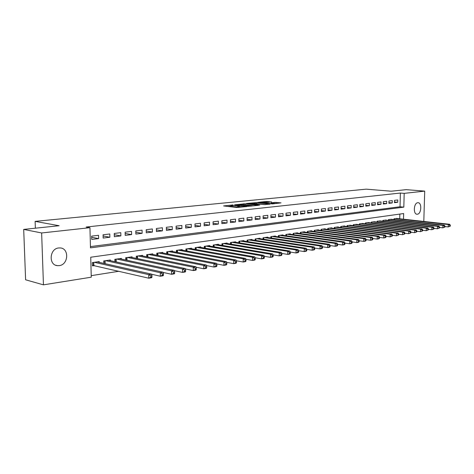 <?xml version="1.0" encoding="UTF-8"?>
<svg xmlns="http://www.w3.org/2000/svg" width="474" height="474" viewBox="0 0 474 474"><rect width="100%" height="100%" fill="white"/><g stroke="black" fill="none" stroke-linecap="round" stroke-linejoin="round"><path stroke-width="0.71" d="M233.048 204.934L223.592 205.929L236.727 207.488L246.83 206.575L239.631 206.599L237.664 206.137L239.785 205.71L231.745 205.675L230.903 205.355L233.048 204.934M417.41 214.207L416.996 214.224C413.02 214.23 413.743 202.937 417.742 202.736L418.115 202.724C422.085 202.73 421.392 213.922 417.41 214.207M59.262 265.624L57.455 265.653C48.348 265.132 49.492 248.631 58.693 247.961L60.322 247.938C69.423 248.453 68.434 264.753 59.262 265.624M271.525 202.007L266.441 201.468L257.631 202.38L272.526 203.915L281.011 202.872L275.062 202.386L271.164 202.819L274.47 203.417L269.801 203.553L260.398 202.357L267.905 202.38L271.513 201.859M403.498 219.207L403.652 213.543L90.73 257.222L91.263 277.189L43.448 284.844L25.608 279.796L23.7 229.41L59.12 225.725L35.117 221.376L366.189 189.156L391.145 191.212L406.188 189.647L424.71 191.117L423.803 221.441M23.7 229.41L41.641 232.965L89.942 227.692L90.481 247.855L403.818 207.138L404.186 193.362L424.71 191.117M90.445 246.599L400.032 206.765L400.382 193.042L86.161 227.028L89.942 227.692M400.382 193.042L404.186 193.362M245.064 203.767L234.523 204.827L247.671 206.35L258.502 205.349L245.064 203.767L245.064 204.821L243.974 204.792M246.415 203.476L256.63 202.605L270.067 204.146L264.575 204.584L257.714 203.986L254.917 204.3L259.752 205.135L246.415 203.636M98.539 235.305L91.654 236.117L91.743 239.441L98.622 238.606L98.539 235.305M109.802 233.978L103.077 234.772L103.16 238.055L109.879 237.237L109.802 233.978M120.805 232.675L114.234 233.451L114.311 236.698L120.876 235.904L120.805 232.675M131.559 231.407L125.136 232.165L125.207 235.377L131.624 234.594L131.559 231.407M142.07 230.163L135.795 230.909L135.854 234.085L142.129 233.321L142.07 230.163M152.35 228.954L146.211 229.677L146.265 232.817L152.403 232.07L152.35 228.954M162.404 227.763L156.396 228.474L156.444 231.579L162.446 230.85L162.404 227.763M172.24 226.602L166.362 227.295L166.404 230.37L172.275 229.659L172.24 226.602M181.862 225.47L176.109 226.145L176.15 229.185L181.892 228.492L181.862 225.47M191.277 224.356L185.648 225.02L185.684 228.03L191.306 227.348L191.277 224.356M200.496 223.266L194.986 223.918L195.015 226.892L200.52 226.228L200.496 223.266M209.526 222.199L204.128 222.839L204.152 225.784L209.544 225.132L209.526 222.199M218.366 221.157L213.081 221.779L213.099 224.7L218.378 224.054L218.366 221.157M227.028 220.132L221.85 220.748L221.862 223.633L227.034 223.005L227.028 220.132M235.513 219.13L230.441 219.729L230.447 222.59L235.519 221.974L235.513 219.13M243.826 218.153L238.86 218.739L238.86 221.565L243.832 220.967L243.826 218.153M251.978 217.187L247.108 217.762L247.108 220.564L251.978 219.972L251.978 217.187M259.971 216.245L255.196 216.808L255.19 219.586L259.965 219.006L259.971 216.245M267.804 215.32L263.123 215.871L263.117 218.621L267.798 218.052L267.804 215.32M275.495 214.414L270.897 214.953L270.885 217.679L275.477 217.122L275.495 214.414M283.031 213.519L278.522 214.052L278.511 216.748L283.014 216.203L283.031 213.519M290.426 212.648L286.006 213.17L285.988 215.842L290.408 215.303L290.426 212.648M297.684 211.789L293.347 212.305L293.329 214.953L297.666 214.426L297.684 211.789M304.812 210.948L300.552 211.451L300.528 214.076L304.788 213.561L304.812 210.948M311.803 210.124L307.626 210.616L307.596 213.217L311.774 212.708L311.803 210.124M318.67 209.312L314.564 209.798L314.535 212.376L318.641 211.878L318.67 209.312M325.413 208.519L321.384 208.993L321.348 211.546L325.377 211.054L325.413 208.519M332.037 207.736L328.079 208.204L328.044 210.734L332.001 210.255L332.037 207.736M338.543 206.966L334.65 207.428L334.614 209.935L338.501 209.461L338.543 206.966M344.93 206.214L341.108 206.664L341.073 209.153L344.888 208.684L344.93 206.214M351.21 205.473L347.454 205.917L347.412 208.376L351.169 207.926L351.21 205.473M357.384 204.744L353.693 205.177L353.645 207.624L357.337 207.174L357.384 204.744M363.445 204.027L359.819 204.454L359.778 206.877L363.398 206.439L363.445 204.027M369.412 203.322L365.845 203.743L365.798 206.149L369.365 205.71L369.412 203.322M375.272 202.629L371.77 203.044L371.717 205.426L375.224 204.999L375.272 202.629M381.037 201.948L377.594 202.357L377.541 204.721L380.983 204.3L381.037 201.948M386.707 201.278L383.318 201.681L383.265 204.021L386.654 203.613L386.707 201.278M392.288 200.621L388.953 201.017L388.893 203.34L392.229 202.937L392.288 200.621M394.433 202.665L397.716 202.268L397.775 199.975L394.492 200.36L394.433 202.665M91.221 275.655L118.909 271.264M399.718 218.792L399.843 214.076M99.226 262.347L99.202 261.607L92.353 262.602L92.442 265.89L94.45 265.594M103.776 263.372L103.717 260.949L110.412 259.977L110.424 260.688M114.874 261.66L114.821 259.337L121.362 258.383L121.374 259.071M125.717 259.995L125.669 257.755L132.062 256.831L132.074 257.489M136.311 258.366L136.275 256.215L142.52 255.308L142.532 255.942M146.679 256.784L146.644 254.71L152.752 253.821L152.764 254.431M156.811 255.231L156.781 253.234L162.76 252.369L162.766 252.956M166.724 253.72L166.7 251.795L172.548 250.947L172.554 251.51M176.429 252.239L176.405 250.385L182.129 249.555L182.135 250.1M185.921 250.799L185.903 249.004L191.502 248.192L191.508 248.72M195.217 249.389L195.199 247.653L200.686 246.853L200.686 247.369M204.312 248.009L204.3 246.332L209.674 245.55L209.674 246.047M213.229 246.658L213.217 245.034L218.478 244.27L218.478 244.75M221.956 245.336L221.951 243.766L227.105 243.014L227.105 243.482M230.512 244.045L230.506 242.522L235.554 241.787L235.56 242.238M238.89 242.777L238.89 241.302L243.843 240.585L243.843 241.023M247.108 241.539L247.108 240.111L251.961 239.406L251.961 239.826M255.16 240.33L255.166 238.937L259.924 238.244L259.924 238.659M263.058 239.139L263.064 237.788L267.733 237.113L267.727 237.51M270.808 237.972L270.814 236.662L275.388 235.999L275.388 236.39M278.404 236.834L278.41 235.56L282.901 234.908L282.901 235.288M285.858 235.714L285.869 234.476L290.272 233.836L290.272 234.203M293.175 234.618L293.187 233.415L297.506 232.787L297.506 233.143M300.356 233.54L300.362 232.373L304.61 231.75L304.604 232.1M307.401 232.485L307.413 231.348L311.578 230.737L311.578 231.081M314.321 231.448L314.333 230.34L318.427 229.748L318.421 230.074M321.117 230.435L321.129 229.351L325.146 228.77L325.14 229.09M327.789 229.434L327.801 228.385L331.747 227.81L331.747 228.124M334.342 228.456L334.354 227.431L338.235 226.868L338.229 227.17M340.782 227.496L340.794 226.495L344.604 225.938L344.604 226.24M347.11 226.554L347.122 225.577L350.861 225.322M353.326 225.624L353.343 224.67L357.017 224.421M359.434 224.712L359.452 223.781L363.066 223.532M365.442 223.817L365.46 222.91L369.015 222.662M371.349 222.94L371.367 222.051L374.863 221.808M377.156 222.075L377.18 221.204L380.61 220.967M382.874 221.228L382.891 220.374L386.269 220.137M388.49 220.392L388.508 219.563L391.832 219.326M394.013 219.569L394.036 218.757L397.301 218.526M35.117 221.376L35.366 228.195M43.448 284.844L41.641 232.965M400.032 206.765L403.818 207.138M98.622 238.606L91.683 237.29M109.879 237.237L103.107 235.987M120.876 235.904L114.264 234.713M131.624 234.594L125.166 233.463M142.129 233.321L135.819 232.242M152.403 232.07L146.235 231.045M162.446 230.85L156.42 229.872M172.275 229.659L166.38 228.723M181.892 228.492L176.127 227.597M191.306 227.348L185.666 226.489M200.52 226.228L195.004 225.405M209.544 225.132L204.14 224.344M218.378 224.054L213.093 223.301M227.034 223.005L221.856 222.282M235.519 221.974L230.447 221.281M243.832 220.967L238.86 220.297M251.978 219.972L247.108 219.332M259.965 219.006L255.19 218.39M267.798 218.052L263.117 217.459M275.477 217.122L270.891 216.547M283.014 216.203L278.516 215.652M290.408 215.303L285.994 214.775M297.666 214.426L293.335 213.91M304.788 213.561L300.54 213.063M311.774 212.708L307.608 212.233M318.641 211.878L314.546 211.416M325.377 211.054L321.36 210.61M332.001 210.255L328.055 209.822M338.501 209.461L334.626 209.046M344.888 208.684L341.084 208.282M351.169 207.926L347.43 207.535M357.337 207.174L353.663 206.794M363.398 206.439L359.79 206.072M369.365 205.71L365.815 205.361M375.224 204.999L371.735 204.655M380.983 204.3L377.559 203.968M386.654 203.613L383.282 203.287M392.229 202.937L388.911 202.623M397.716 202.268L394.451 201.965M230.903 205.497L230.909 206.427L231.75 206.753L231.745 205.675M237.664 206.895L231.75 206.753M237.664 206.279L237.664 207.221L238.161 207.505M230.909 206.107L227.781 206.427M254.046 205.846L245.064 204.821M236.431 204.697L247.938 206.143L251.096 205.829L242.309 204.602L236.431 204.697M265.446 204.62L255.77 203.607M253.679 203.376L248.957 203.524L254.194 204.128L256.991 203.814L253.679 203.376M276.84 203.464L274.47 203.488M151.964 277.047L151.941 275.631L150.779 275.827L150.803 277.249L151.964 277.047L151.71 277.699L148.795 278.197L148.735 274.647L151.65 274.162L97.217 261.891M92.424 265.31L148.795 278.197L150.803 277.249M94.362 262.306L148.735 274.647L150.779 275.827M151.65 274.162L151.941 275.631M163.465 275.086L163.447 273.682L162.309 273.877L162.327 275.281L163.465 275.086L163.18 275.732L160.342 276.218L160.289 272.716L163.133 272.236L108.469 260.256M151.674 274.262L160.342 276.218L162.327 275.281M105.678 260.664L160.289 272.716L162.309 273.877M163.133 272.236L163.447 273.682M174.681 273.172L174.663 271.786L173.555 271.975L173.573 273.362L174.681 273.172L174.373 273.818L171.6 274.292L171.558 270.826L174.331 270.364L119.46 258.662M163.174 272.443L171.6 274.292L173.573 273.362M116.734 259.059L171.558 270.826L173.555 271.975M174.331 270.364L174.663 271.786M185.618 271.306L185.607 269.937L184.522 270.121L184.54 271.489L185.618 271.306L185.287 271.946L182.585 272.408L182.543 268.989L185.251 268.533L130.202 257.098M174.396 270.66L182.585 272.408L184.54 271.489M127.542 257.483L182.543 268.989L184.522 270.121M185.251 268.533L185.607 269.937M196.295 269.487L196.283 268.136L195.229 268.314L195.241 269.665L196.295 269.487L195.94 270.127L193.297 270.577L193.268 267.194L195.91 266.749L140.707 255.575M185.346 268.918L193.297 270.577L195.241 269.665M138.106 255.948L193.268 267.194L195.229 268.314M195.91 266.749L196.283 268.136M206.717 267.709L206.705 266.37L205.675 266.548L205.686 267.881L206.717 267.709L206.332 268.343L203.761 268.782L203.731 265.44L206.309 265.013L150.975 254.082M196.035 267.218L203.761 268.782L205.686 267.881M148.433 254.449L203.731 265.44L205.675 266.548M206.309 265.013L206.705 266.37M216.891 265.973L216.879 264.652L215.877 264.824L215.883 266.145L216.891 265.973L216.488 266.607L213.97 267.034L213.952 263.734L216.47 263.313L161.024 252.618M206.468 265.547L213.97 267.034L215.883 266.145M158.529 252.98L213.952 263.734L215.877 264.824M216.47 263.313L216.879 264.652M226.821 264.279L226.821 262.969L225.837 263.141L225.843 264.445L226.821 264.279L226.4 264.907L223.941 265.327L223.929 262.063L226.388 261.648L170.847 251.19M216.654 263.917L223.941 265.327L225.843 264.445M168.412 251.546L223.929 262.063L225.837 263.141M226.388 261.648L226.821 262.969M236.526 262.62L236.526 261.334L235.566 261.494L235.566 262.786L236.526 262.62L236.088 263.248L233.688 263.657L233.676 260.427L236.082 260.03L180.464 249.792M226.608 262.323L233.688 263.657L235.566 262.786M178.082 250.142L233.676 260.427L235.566 261.494M236.082 260.03L236.526 261.334M246.012 261.002L246.012 259.728L245.076 259.888L245.076 261.162L246.012 261.002L245.556 261.624L243.209 262.027L243.203 258.834L245.55 258.443L189.878 248.429M236.33 260.759L243.209 262.027L245.076 261.162M187.544 248.767L243.203 258.834L245.076 259.888M245.55 258.443L246.012 259.728M255.285 259.426L255.285 258.158L254.366 258.318L254.366 259.58L255.285 259.426L254.805 260.042L252.512 260.433L252.518 257.275L254.811 256.896L199.092 247.09M245.834 259.231L252.512 260.433L254.366 259.58M196.805 247.422L252.518 257.275L254.366 258.318M254.811 256.896L255.285 258.158M264.344 257.88L264.35 256.63L263.449 256.778L263.449 258.028L264.344 257.88L263.852 258.496L261.607 258.875L261.618 255.753L263.858 255.379L208.116 245.775M255.125 257.732L261.607 258.875L263.449 258.028M205.876 246.101L261.618 255.753L263.449 256.778M263.858 255.379L264.35 256.63M273.208 256.363L273.214 255.131L272.337 255.279L272.331 256.517L273.208 256.363L272.698 256.979L270.506 257.352L270.518 254.265L272.71 253.898L216.95 244.489M264.208 256.262L270.506 257.352L272.331 256.517M214.758 244.809L270.518 254.265L272.337 255.279M272.71 253.898L273.214 255.131M281.876 254.888L281.882 253.667L281.029 253.809L281.017 255.036L281.876 254.888L281.355 255.498L279.21 255.865L279.222 252.808L281.372 252.446L225.606 243.233M273.089 254.828L279.21 255.865L281.017 255.036M223.461 243.547L279.222 252.808L281.029 253.809M281.372 252.446L281.882 253.667M290.361 253.442L290.366 252.233L289.525 252.375L289.519 253.584L290.361 253.442L289.821 254.046L287.724 254.408L287.742 251.38L289.845 251.03L234.091 242.001M281.781 253.418L287.724 254.408L289.519 253.584M231.987 242.309L287.742 251.38L289.525 252.375M289.845 251.03L290.366 252.233M298.661 252.026L298.667 250.829L297.85 250.965L297.838 252.162L298.661 252.026L298.11 252.63L296.054 252.98L296.078 249.988L298.134 249.644L242.404 240.792M290.284 252.038L296.054 252.98L297.838 252.162M240.342 241.094L296.078 249.988L297.85 250.965M298.134 249.644L298.667 250.829M306.785 250.639L306.796 249.454L305.991 249.591L305.979 250.776L306.785 250.639L306.222 251.238L304.207 251.581L304.237 248.619L306.251 248.281L250.55 239.607M298.608 250.687L304.207 251.581L305.979 250.776M248.53 239.903L304.237 248.619L305.991 249.591M306.251 248.281L306.796 249.454M314.742 249.283L314.754 248.109L313.966 248.24L313.954 249.413L314.742 249.283L314.161 249.875L312.194 250.213L312.224 247.286L314.197 246.954L258.543 238.446M306.755 249.36L312.194 250.213L313.954 249.413M256.558 238.736L312.224 247.286L313.966 248.24M314.197 246.954L314.754 248.109M322.527 247.949L322.545 246.794L321.775 246.924L321.757 248.086L322.527 247.949L321.941 248.548L320.015 248.874L320.051 245.976L321.982 245.651L266.376 237.308M314.73 248.062L320.015 248.874L321.757 248.086M264.433 237.593L320.051 245.976L321.775 246.924M321.982 245.651L322.545 246.794M330.159 246.652L330.177 245.502L329.418 245.627L329.406 246.782L330.159 246.652L329.56 247.238L327.67 247.564L327.712 244.691L329.602 244.377L274.061 236.194M322.545 246.788L327.67 247.564L329.406 246.782M272.153 236.467L327.712 244.691L329.418 245.627M329.602 244.377L330.177 245.502M337.636 245.378L337.654 244.24L336.913 244.365L336.896 245.502L337.636 245.378L337.026 245.965L335.177 246.279L335.219 243.435L337.073 243.126L281.597 235.098M330.177 245.538L335.177 246.279L336.896 245.502M279.725 235.371L335.219 243.435L336.913 244.365M337.073 243.126L337.654 244.24M344.959 244.128L344.983 243.002L344.254 243.121L344.237 244.252L344.959 244.128L344.343 244.708L342.53 245.022L342.572 242.202L344.391 241.9L288.992 234.02M337.654 244.311L342.53 245.022L344.237 244.252M287.155 234.286L342.572 242.202L344.254 243.121M344.391 241.9L344.983 243.002M352.141 242.901L352.164 241.787L351.447 241.906L351.43 243.02L352.141 242.901L351.512 243.482L349.735 243.784L349.782 240.999L351.566 240.697L296.25 232.965M344.977 243.103L349.735 243.784L351.43 243.02M294.449 233.232L349.782 240.999L351.447 241.906M351.566 240.697L352.164 241.787M359.179 241.699L359.203 240.596L358.504 240.715L358.48 241.817L359.179 241.699L358.545 242.279L356.798 242.575L356.851 239.814L358.599 239.524L303.378 231.934M352.158 241.924L356.798 242.575L358.48 241.817M301.606 232.189L356.851 239.814L358.504 240.715M358.599 239.524L359.203 240.596M366.082 240.525L366.106 239.429L365.418 239.542L365.395 240.638L366.082 240.525L365.436 241.1L363.73 241.39L363.783 238.653L365.49 238.369L310.369 230.915M359.197 240.762L363.73 241.39L365.395 240.638M308.633 231.17L363.783 238.653L365.418 239.542M365.49 238.369L366.106 239.429M372.848 239.37L372.872 238.286L372.203 238.398L372.179 239.483L372.848 239.37L372.197 239.939L370.52 240.229L370.579 237.515L372.256 237.237L317.236 229.92M366.1 239.625L370.52 240.229L372.179 239.483M315.53 230.168L370.579 237.515L372.203 238.398M372.256 237.237L372.872 238.286M379.49 238.238L379.514 237.16L378.856 237.273L378.833 238.351L379.49 238.238L378.827 238.807L377.186 239.086L377.245 236.402L378.886 236.129L323.979 228.936M372.866 238.505L377.186 239.086L378.833 238.351M322.302 229.179L377.245 236.402L378.856 237.273M378.886 236.129L379.514 237.16M386.002 237.124L386.026 236.064L385.38 236.171L385.356 237.237L386.002 237.124L385.332 237.687L383.721 237.966L383.78 235.305L385.398 235.039L330.603 227.976M379.508 237.409L383.721 237.966L385.356 237.237M328.956 228.213L383.78 235.305L385.38 236.171M385.398 235.039L386.026 236.064M392.389 236.034L392.419 234.98L391.785 235.086L391.755 236.141L392.389 236.034L390.132 236.87L390.197 234.233L391.785 233.966L337.109 227.028M386.02 236.33L390.132 236.87L391.755 236.141M335.491 227.265L390.197 234.233L391.785 235.086M391.785 233.966L392.419 234.98M398.664 234.968L398.687 233.919L398.065 234.026L398.041 235.068L398.664 234.968L396.43 235.791L396.495 233.178L398.053 232.918L343.502 226.098M392.413 235.276L396.43 235.791L398.041 235.068M341.914 226.329L396.495 233.178L398.065 234.026M398.053 232.918L398.687 233.919M404.82 233.913L404.849 232.882L404.239 232.983L404.209 234.02L404.82 233.913L402.61 234.731L402.675 232.147L404.204 231.887L349.782 225.186M398.681 234.239L402.61 234.731L404.209 234.02M348.218 225.417L402.675 232.147L404.239 232.983M404.204 231.887L404.849 232.882M410.863 232.882L410.893 231.857L410.294 231.958L410.265 232.989L410.863 232.882L408.671 233.694L408.742 231.128L410.241 230.879L355.95 224.291M404.837 233.214L408.671 233.694L410.265 232.989M354.422 224.516L408.742 231.128L410.294 231.958M410.241 230.879L410.893 231.857M416.8 231.869L416.83 230.856L416.237 230.957L416.208 231.97L416.8 231.869L414.632 232.675L414.703 230.133L416.172 229.884L362.023 223.408M410.881 232.213L414.632 232.675L416.208 231.97M360.513 223.627L414.703 230.133L416.237 230.957M416.172 229.884L416.83 230.856M422.624 230.879L422.654 229.872L422.079 229.967L422.05 230.974L422.624 230.879L420.479 231.673L420.551 229.155L422.002 228.912L367.984 222.543M416.818 231.229L420.479 231.673L422.05 230.974M366.503 222.756L420.551 229.155L422.079 229.967M422.002 228.912L422.654 229.872M428.348 229.902L428.383 228.901L427.815 229.001L427.785 229.997L428.348 229.902L426.227 230.69L426.298 228.19L427.72 227.953L373.85 221.69M422.642 230.263L426.227 230.69L427.785 229.997M372.392 221.903L426.298 228.19L427.815 229.001M427.72 227.953L428.383 228.901M433.977 228.942L434.006 227.953L433.449 228.047L433.414 229.037L433.977 228.942L431.867 229.724L431.944 227.247L433.343 227.01L379.615 220.854M428.372 229.309L431.867 229.724L433.414 229.037M378.187 221.062L431.944 227.247L433.449 228.047M433.343 227.01L434.006 227.953M439.499 228L439.534 227.016L438.983 227.111L438.954 228.095L439.499 228L437.413 228.77L437.496 226.317L438.865 226.086L385.291 220.025M433.994 228.373L437.413 228.77L438.954 228.095M383.881 220.232L437.496 226.317L438.983 227.111M438.865 226.086L439.534 227.016M444.932 227.07L444.962 226.098L444.422 226.193L444.393 227.165L444.932 227.07L442.864 227.84L442.947 225.405L444.292 225.18L390.866 219.219M439.517 227.455L442.864 227.84L444.393 227.165M389.48 219.421L442.947 225.405L444.422 226.193M444.292 225.18L444.962 226.098M450.264 226.163L450.3 225.197L449.773 225.286L449.737 226.252L450.264 226.163L448.22 226.922L448.303 224.51L449.63 224.285L396.359 218.419M444.95 226.554L448.22 226.922L449.737 226.252M394.99 218.615L448.303 224.51L449.773 225.286M449.63 224.285L450.3 225.197M232.835 206.883L232.829 205.799M238.529 207.464L238.529 206.468M239.631 207.351L239.631 206.599M243.595 204.75L243.595 203.761M255.172 203.542L255.178 202.599M256.624 203.642L256.63 202.605M254.194 204.513L254.194 204.128M275.056 203.423L275.062 202.386M276.502 203.429L276.508 202.392M266.435 202.368L266.441 201.468M267.869 202.38L267.869 201.468M93.485 265.404L93.408 262.448M93.846 265.458L93.769 262.395M104.79 263.597L104.724 260.801M105.151 263.68L105.08 260.747M115.834 261.873L115.775 259.195M116.195 261.95L116.136 259.142M126.629 260.19L126.576 257.625M126.991 260.267L126.937 257.572M137.187 258.549L137.14 256.09M137.543 258.626L137.496 256.037M147.503 256.949L147.461 254.591M147.864 257.021L147.823 254.538M157.599 255.385L157.564 253.122M157.955 255.456L157.919 253.069M167.47 253.863L167.441 251.688M167.832 253.934L167.796 251.635M177.134 252.375L177.11 250.284M177.489 252.441L177.466 250.231M186.59 250.924L186.572 248.909M186.946 250.989L186.928 248.856M195.851 249.502L195.833 247.558M196.206 249.567L196.189 247.511M204.916 248.115L204.904 246.243M205.272 248.175L205.254 246.19M213.798 246.753L213.786 244.951M214.147 246.818L214.135 244.898M222.496 245.425L222.484 243.689M222.845 245.485L222.839 243.636M231.016 244.128L231.01 242.451M231.365 244.187L231.365 242.398M239.37 242.854L239.37 241.236M239.72 242.913L239.72 241.183M247.558 241.61L247.558 240.045M247.908 241.669L247.908 239.992M255.587 240.395L255.587 238.878M255.93 240.448L255.936 238.825M263.455 239.198L263.461 237.735M263.805 239.252L263.811 237.681M271.175 238.031L271.181 236.609M271.525 238.084L271.531 236.562M278.753 236.882L278.759 235.507M279.097 236.935L279.103 235.459M286.183 235.762L286.189 234.429M286.527 235.809L286.533 234.381M293.477 234.66L293.483 233.368M293.815 234.707L293.827 233.321M300.635 233.581L300.646 232.331M300.972 233.629L300.984 232.278M307.662 232.521L307.673 231.306M307.999 232.568L308.011 231.259M314.558 231.484L314.57 230.305M314.896 231.525L314.908 230.257M321.331 230.465L321.348 229.321M321.668 230.506L321.686 229.274M327.984 229.463L328.002 228.355M328.322 229.505L328.34 228.302M334.52 228.48L334.537 227.402M334.857 228.521L334.875 227.354M340.942 227.514L340.96 226.471M341.274 227.561L341.292 226.424M347.252 226.572L347.27 225.553M347.584 226.613L347.602 225.506M353.456 225.642L353.474 224.652M353.782 225.683L353.805 224.605M359.553 224.729L359.57 223.764M359.879 224.765L359.896 223.716M365.543 223.829L365.561 222.893M365.869 223.87L365.892 222.845M371.432 222.952L371.45 222.039M371.758 222.987L371.782 221.992M377.227 222.081L377.245 221.198M377.553 222.122L377.571 221.151M382.927 221.234L382.945 220.369M383.247 221.269L383.27 220.321M388.532 220.392L388.55 219.557M388.852 220.428L388.876 219.509M394.042 219.569L394.06 218.751M394.362 219.604L394.386 218.704M57.455 265.653L55.742 265.233M251.096 206.154L251.096 205.829M248.957 203.927L248.957 203.63M274.47 203.713L274.47 203.417"/></g></svg>

